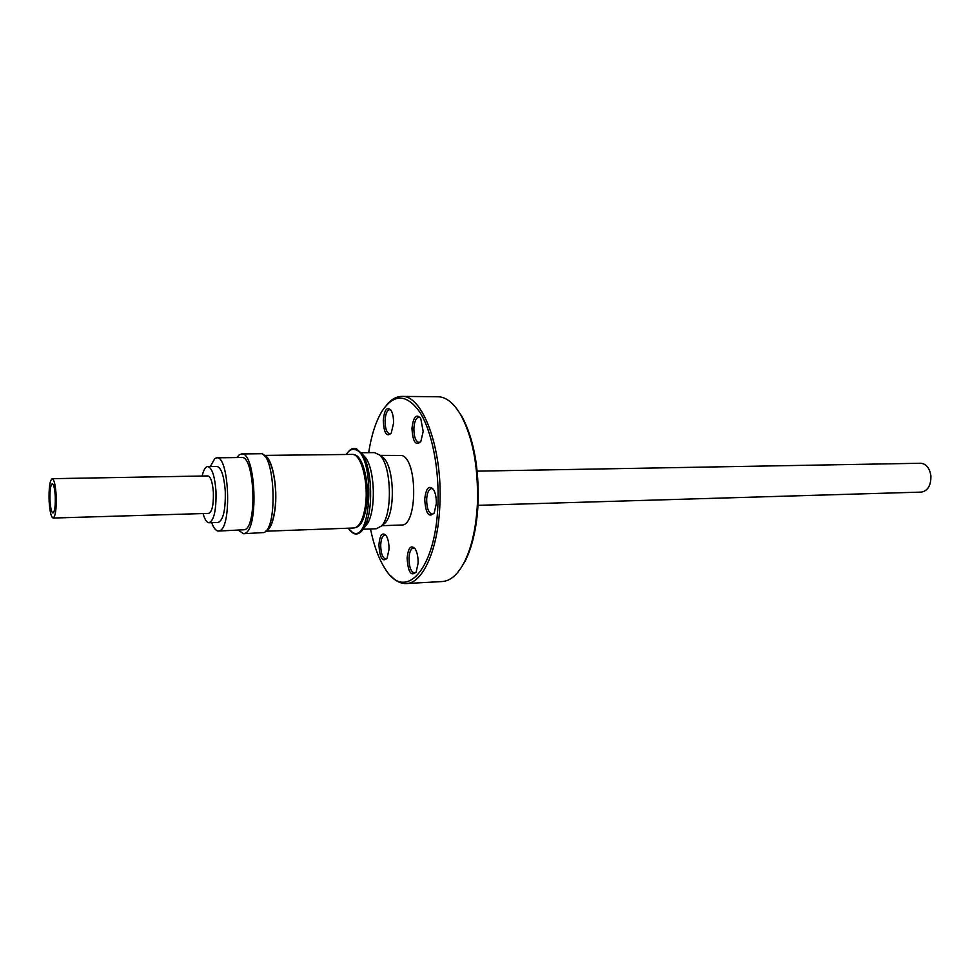 <?xml version="1.0" encoding="UTF-8"?>
<svg xmlns="http://www.w3.org/2000/svg" width="980" height="980" viewBox="0 0 980 980"><rect width="100%" height="100%" fill="white"/><g stroke="black" fill="none" stroke-linecap="round" stroke-linejoin="round"><path stroke-width="1.47" d="M52.185 478.681L207.858 475.925C210.712 476.672 212.538 482.123 213.371 492.266C213.652 504.798 212.121 511.842 208.752 513.385L53.128 518.04C55.48 516.448 56.497 509.073 56.191 495.905C55.517 485.235 54.194 479.49 52.185 478.681C49.821 480.335 48.792 487.697 49.11 500.768C49.76 511.413 51.095 517.171 53.128 518.04M478.007 505.337L921.384 492.095C927.95 490.784 931.11 485.321 930.89 475.704C929.579 467.938 926.186 463.785 920.698 463.258L477.199 471.135M49.992 500.155C50.482 508.081 51.475 512.356 52.981 513.005C54.733 511.817 55.492 506.329 55.26 496.541C54.77 488.604 53.778 484.328 52.283 483.728C50.519 484.941 49.76 490.416 49.992 500.155M355.777 527.534C360.567 526.309 364.058 519.768 366.226 507.922C370.342 485.48 363.139 454.843 354.037 454.793M265.788 531.123C269.966 529.69 272.979 522.928 274.829 510.813C278.369 487.66 272.011 455.982 263.988 455.492M263.902 455.406L352.077 454.414C361.473 453.127 369.301 484.794 365.026 508.13C362.686 520.711 358.962 527.338 353.829 528L265.715 531.209M266.229 530.609C270.149 528.771 272.979 522.107 274.719 510.641C278.136 488.261 272.232 457.538 264.453 455.982M380.889 455.933L383.241 457.623C394.499 466.946 395.602 513.471 384.809 523.308L381.894 525.415M380.105 455.369L401.702 455.467C417.884 459.118 417.578 526.579 401.445 525.01L381.784 525.709M361.314 452.736L374.507 452.601L379.591 455.002C391.718 465.022 392.919 515.517 381.281 526.113L376.32 528.747L363.139 529.237M362.171 453.961L365.871 458.052C375.046 471.074 375.977 510.274 367.439 523.712L363.935 527.975M347.998 452.197C350.632 448.828 353.437 447.664 356.426 448.693L362.318 454.181C372.547 468.697 373.588 512.76 364.07 527.755C360.775 533.292 357.185 535.129 353.302 533.279L349.86 530.413M346.271 454.475C349.076 450.175 352.126 448.595 355.446 449.71C375.413 454.892 371.885 544.77 352.408 532.324L348.035 528.22M390.996 410.228L389.624 409.677C387.026 410.24 385.507 413.866 385.067 420.53C385.14 428.505 386.696 432.964 389.746 433.907L391.118 433.356M420.494 417.921L418.827 417.211C416.01 417.811 414.369 421.572 413.879 428.493C413.952 436.86 415.655 441.539 418.999 442.519L420.653 441.809M433.319 489.228L431.519 488.505C428.738 489.106 427.121 492.744 426.643 499.42C426.753 508.24 428.615 513.177 432.217 514.194L433.981 513.373M414.981 548.592L413.376 548.004C410.865 548.58 409.395 551.973 408.991 558.196C409.126 567.028 410.951 571.965 414.479 572.994L416.022 572.259M460.049 569.392L465.353 560.744C472.642 545.958 476.905 526.713 478.118 503.01C479.049 467.411 473.646 438.538 461.911 416.402L456.202 408.011M390.505 575.517C395.528 581.103 400.771 583.774 406.259 583.553L442.348 581.532C450.579 580.969 457.954 574.439 464.459 561.944C471.87 546.926 476.194 527.375 477.432 503.267C478.375 467.068 472.887 437.729 460.968 415.251C453.863 403.074 446.194 396.9 437.938 396.729L401.8 396.422C396.312 396.471 391.192 399.387 386.451 405.205M406.259 583.553C422.846 583.541 438.342 549.216 439.885 504.369C442.715 448.509 422.466 394.585 401.8 396.422M370.489 528.967C373.944 545.909 378.942 559.36 385.495 569.307C405.377 602.21 435.953 569.503 437.925 504.173C439.383 468.183 431.751 430.624 419.648 411.882C406.284 393.605 393.654 393.519 381.735 411.649C375.671 421.902 371.322 435.573 368.676 452.662M386.108 535.496L384.773 535.043C382.445 535.595 381.085 538.878 380.705 544.892C380.84 553.296 382.506 557.988 385.716 558.98L387.002 558.404M378.929 544.709C379.922 534.798 382.347 531.773 386.194 535.644C388.166 538.951 389.097 543.557 389.011 549.462L387.076 558.257C382.433 562.447 379.726 557.926 378.929 544.709M407.116 558C408.256 547.538 410.938 544.5 415.165 548.861C417.235 552.389 418.215 557.154 418.105 563.169L416.182 571.965C411.073 576.791 408.048 572.136 407.116 558M424.72 499.237C426.043 487.93 428.995 484.72 433.564 489.62C435.537 493.136 436.443 497.779 436.321 503.573L434.214 512.969C428.824 518.175 425.663 513.606 424.72 499.237M411.98 428.334C413.327 416.819 416.231 413.45 420.702 418.252L423.176 431.433L420.849 441.478C415.728 446.317 412.776 441.931 411.98 428.334M383.266 420.383C384.43 409.518 387.051 406.185 391.106 410.399C392.833 413.499 393.629 417.786 393.531 423.225L391.216 433.185C386.586 437.374 383.94 433.111 383.266 420.383M203.056 513.557C204.746 519.584 206.756 522.646 209.059 522.757L218.221 522.45C223.354 520.147 225.694 509.6 225.253 490.809C223.991 475.655 221.211 467.521 216.886 466.419L207.723 466.554C205.42 466.762 203.571 469.922 202.162 476.023M209.059 522.757C214.106 520.441 216.409 509.87 215.968 491.029C214.718 475.815 211.974 467.656 207.723 466.554M238.557 530.327L243.506 533.72L263.975 532.544C278.259 527.571 274.682 451.119 260.349 453.752L241.607 453.961L239.304 454.769L236.817 457.574M243.506 533.72L245.196 533.243C259.051 528.245 255.511 451.302 241.607 453.961M211.692 522.671C213.738 528.22 216.017 531.013 218.528 531.05L244.939 529.715C257.532 525.06 254.298 455.124 241.644 457.513L216.788 457.819L214.792 458.542L210.357 466.505M218.528 531.05L220.022 530.596C232.101 525.929 228.904 455.406 216.788 457.819M383.241 457.623L379.591 455.002M384.809 523.308L381.281 526.113M365.871 458.052L362.318 454.181M367.439 523.712L364.07 527.755M465.353 560.744L464.459 561.944M461.911 416.402L460.968 415.251"/></g></svg>
